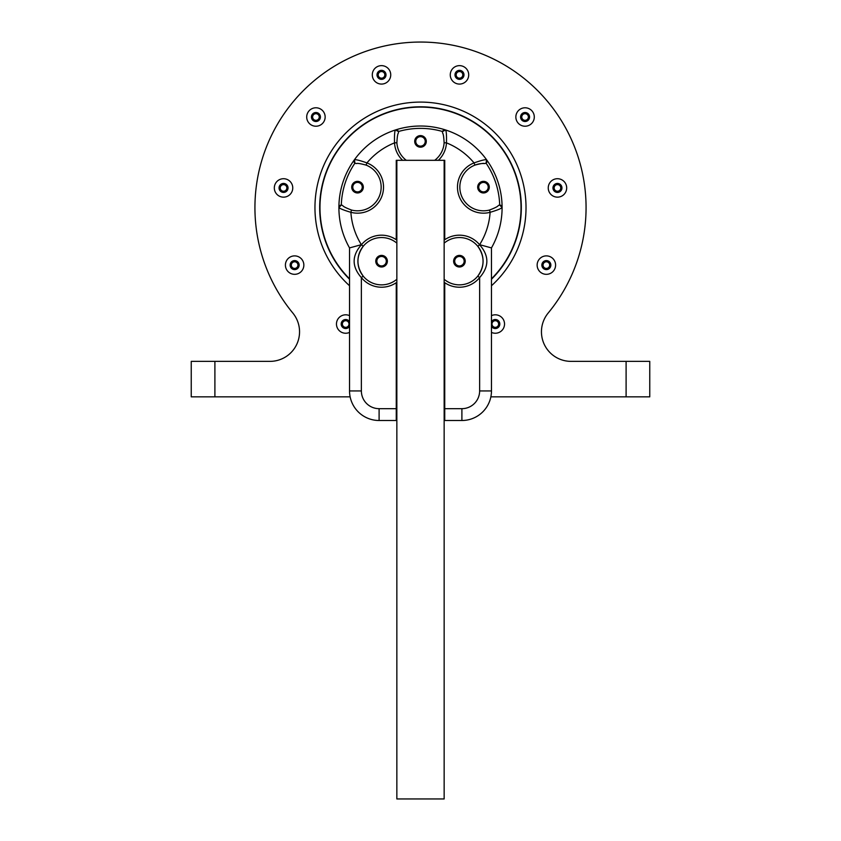 <?xml version="1.0" encoding="UTF-8"?>
<svg xmlns="http://www.w3.org/2000/svg" width="841" height="841" viewBox="0 0 841 841"><rect width="100%" height="100%" fill="white"/><g stroke="black" fill="none" stroke-linecap="round" stroke-linejoin="round"><path stroke-width="1.26" d="M348.479 325.814A3.311 3.311 0 0 0 345.851 320.715A3.311 3.311 0 0 0 342.75 325.541A3.311 3.311 0 0 0 348.479 325.814M296.011 268.111A3.311 3.311 0 0 0 296.558 262.403A3.311 3.311 0 0 0 291.333 264.789A3.311 3.311 0 0 0 296.011 268.111M283.07 191.212A3.311 3.311 0 0 0 286.613 186.702A3.311 3.311 0 0 0 280.936 185.882A3.311 3.311 0 0 0 283.07 191.212M313.756 119.506A3.311 3.311 0 0 0 319.181 117.635A3.311 3.311 0 0 0 314.839 113.882A3.311 3.311 0 0 0 313.756 119.506M378.334 75.785A3.311 3.311 0 0 0 383.916 77.141A3.311 3.311 0 0 0 382.298 71.643A3.311 3.311 0 0 0 378.334 75.785M456.306 73.924A3.311 3.311 0 0 0 460.269 78.076A3.311 3.311 0 0 0 461.877 72.568A3.311 3.311 0 0 0 456.306 73.924M522.902 114.502A3.311 3.311 0 0 0 523.996 120.137A3.311 3.311 0 0 0 528.327 116.384A3.311 3.311 0 0 0 522.902 114.502M556.994 184.652A3.311 3.311 0 0 0 554.86 189.982A3.311 3.311 0 0 0 560.537 189.162A3.311 3.311 0 0 0 556.994 184.652M547.743 262.087A3.311 3.311 0 0 0 543.065 265.42A3.311 3.311 0 0 0 548.29 267.795A3.311 3.311 0 0 0 547.743 262.087M498.093 322.24A3.311 3.311 0 0 0 492.363 322.513A3.311 3.311 0 0 0 495.465 327.338A3.311 3.311 0 0 0 498.093 322.24M491.459 278.823A100.521 100.521 0 0 0 459.049 114.786A100.521 100.521 0 0 0 349.541 278.823M296.505 269.194A4.489 4.489 0 0 1 290.156 264.673A4.489 4.489 0 0 1 297.241 261.446A4.489 4.489 0 0 1 296.505 269.194M349.467 326.455A4.489 4.489 0 0 1 343.265 327.811A4.489 4.489 0 0 1 341.909 321.598M499.091 321.598A4.489 4.489 0 0 1 497.683 327.843A4.489 4.489 0 0 1 491.459 326.35A4.489 4.489 0 0 0 499.806 324.027A4.489 4.489 0 0 0 491.459 321.704A4.489 4.489 0 0 1 499.091 321.598M548.237 261.015A4.489 4.489 0 0 1 548.973 268.763A4.489 4.489 0 0 1 541.888 265.535A4.489 4.489 0 0 1 548.237 261.015M349.541 279.244A100.825 100.825 0 0 1 459.302 114.565A100.825 100.825 0 0 1 491.459 279.244M556.826 183.485A4.489 4.489 0 0 1 561.63 189.603A4.489 4.489 0 0 1 553.925 190.707A4.489 4.489 0 0 1 556.826 183.485M377.21 76.121A4.489 4.489 0 0 1 382.571 70.486A4.489 4.489 0 0 1 384.768 77.961A4.489 4.489 0 0 1 377.21 76.121M425.819 141.393A5.319 5.319 0 0 1 417.84 145.998A5.319 5.319 0 0 1 417.84 136.789A5.319 5.319 0 0 1 425.819 141.393M489.515 210.029A23.653 23.653 0 0 1 460.994 194.46A23.653 23.653 0 0 1 484.584 163.532A2.365 2.365 0 0 0 486.045 163.101L486.603 159.779A81.598 81.598 0 0 1 502.098 207.475L499.701 205.109A2.365 2.365 0 0 0 498.261 205.624C497.651 206.581 494.729 208.042 489.515 210.029L490.114 212.31C497.262 210.187 501.257 208.568 502.098 207.475A81.598 81.598 0 0 0 486.603 159.779C485.278 159.38 481.094 160.421 474.061 162.902A26.018 26.018 0 0 0 458.744 195.196A26.018 26.018 0 0 0 490.114 212.31A69.782 69.782 0 0 1 479.633 244.668L491.459 247.916A81.598 81.598 0 0 0 502.098 207.475A2.365 2.365 0 0 0 498.261 205.624A2.365 2.365 0 0 1 502.098 207.475M485.131 192.221A5.319 5.319 0 0 1 478.277 186.05A5.319 5.319 0 0 1 487.044 183.201A5.319 5.319 0 0 1 485.131 192.221M455.118 264.326A5.319 5.319 0 0 1 458.871 255.906A5.319 5.319 0 0 1 464.295 263.37A5.319 5.319 0 0 1 455.118 264.326M377.262 258.071A5.319 5.319 0 0 1 386.429 259.039A5.319 5.319 0 0 1 381.015 266.492A5.319 5.319 0 0 1 377.262 258.071M359.16 182.098A5.319 5.319 0 0 1 361.073 191.107A5.319 5.319 0 0 1 352.305 188.258A5.319 5.319 0 0 1 359.16 182.098M425.231 141.393A4.731 4.731 0 0 1 418.135 145.493A4.731 4.731 0 0 1 418.135 137.293A4.731 4.731 0 0 1 425.231 141.393M377.746 258.418A4.731 4.731 0 0 1 385.893 259.28A4.731 4.731 0 0 1 381.078 265.903A4.731 4.731 0 0 1 377.746 258.418M484.952 191.653A4.731 4.731 0 0 1 478.855 186.176A4.731 4.731 0 0 1 486.655 183.643A4.731 4.731 0 0 1 484.952 191.653M455.601 263.979A4.731 4.731 0 0 1 458.934 256.494A4.731 4.731 0 0 1 463.748 263.128A4.731 4.731 0 0 1 455.601 263.979M358.97 182.655A4.731 4.731 0 0 1 360.673 190.676A4.731 4.731 0 0 1 352.884 188.142A4.731 4.731 0 0 1 358.97 182.655M320.421 117.004A4.489 4.489 0 0 1 313.682 120.904A4.489 4.489 0 0 1 313.682 113.114A4.489 4.489 0 0 1 320.421 117.004M325.152 117.004A9.23 9.23 0 0 0 311.317 109.015A9.23 9.23 0 0 0 311.317 124.994A9.23 9.23 0 0 0 325.152 117.004M350.14 396.847L214.897 396.847L214.897 361.367L269.972 361.367A29.561 29.561 0 0 0 292.784 312.989A165.572 165.572 0 0 1 307.217 86.875A165.572 165.572 0 0 1 533.783 86.875A165.572 165.572 0 0 1 548.216 312.989A29.561 29.561 0 0 0 571.028 361.367L626.103 361.367L626.103 396.847L490.86 396.847M292.763 187.932A9.23 9.23 0 0 0 278.928 179.942A9.23 9.23 0 0 0 278.928 195.921A9.23 9.23 0 0 0 292.763 187.932M349.541 315.648A9.23 9.23 0 0 0 336.463 324.027A9.23 9.23 0 0 0 349.541 332.405M491.459 332.405A9.23 9.23 0 0 0 504.537 324.027A9.23 9.23 0 0 0 491.459 315.648M566.687 187.932A9.23 9.23 0 0 0 552.852 179.942A9.23 9.23 0 0 0 552.852 195.921A9.23 9.23 0 0 0 566.687 187.932M534.298 117.004A9.23 9.23 0 0 0 520.463 109.015A9.23 9.23 0 0 0 520.463 124.994A9.23 9.23 0 0 0 534.298 117.004M491.459 285.761A105.556 105.556 0 0 0 377.777 111.107A105.556 105.556 0 0 0 349.541 285.761M468.71 74.86A9.23 9.23 0 0 0 454.876 66.87A9.23 9.23 0 0 0 454.876 82.849A9.23 9.23 0 0 0 468.71 74.86M390.739 74.86A9.23 9.23 0 0 0 376.905 66.87A9.23 9.23 0 0 0 376.905 82.849A9.23 9.23 0 0 0 390.739 74.86M555.596 265.104A9.23 9.23 0 0 0 541.751 257.115A9.23 9.23 0 0 0 541.751 273.094A9.23 9.23 0 0 0 555.596 265.104M303.853 265.104A9.23 9.23 0 0 0 290.019 257.115A9.23 9.23 0 0 0 290.019 273.094A9.23 9.23 0 0 0 303.853 265.104M288.032 187.932A4.489 4.489 0 0 1 281.293 191.822A4.489 4.489 0 0 1 281.293 184.042A4.489 4.489 0 0 1 288.032 187.932M299.123 265.104A4.489 4.489 0 0 1 292.384 268.994A4.489 4.489 0 0 1 292.384 261.215A4.489 4.489 0 0 1 299.123 265.104M349.541 326.35A4.489 4.489 0 0 1 342.781 327.454A4.489 4.489 0 0 1 342.781 320.6A4.489 4.489 0 0 1 349.541 321.704M550.866 265.104A4.489 4.489 0 0 1 544.116 268.994A4.489 4.489 0 0 1 544.116 261.215A4.489 4.489 0 0 1 550.866 265.104M561.956 187.932A4.489 4.489 0 0 1 555.218 191.822A4.489 4.489 0 0 1 555.218 184.042A4.489 4.489 0 0 1 561.956 187.932M386.008 74.86A4.489 4.489 0 0 1 379.27 78.749A4.489 4.489 0 0 1 379.27 70.959A4.489 4.489 0 0 1 386.008 74.86M529.567 117.004A4.489 4.489 0 0 1 522.829 120.904A4.489 4.489 0 0 1 522.829 113.114A4.489 4.489 0 0 1 529.567 117.004M463.98 74.86A4.489 4.489 0 0 1 457.241 78.749A4.489 4.489 0 0 1 457.241 70.959A4.489 4.489 0 0 1 463.98 74.86M626.103 396.847L649.757 396.847L649.757 361.367L626.103 361.367M214.897 361.367L191.243 361.367L191.243 396.847L214.897 396.847M396.847 160.316L396.847 798.95L444.153 798.95L444.153 160.316L396.847 160.316M489.283 187.154A5.792 5.792 0 0 0 480.589 182.14A5.792 5.792 0 0 0 480.589 192.179A5.792 5.792 0 0 0 489.283 187.154M406.308 160.316A23.653 23.653 0 0 1 396.889 142.728C397.152 137.146 397.646 133.919 398.371 133.046A2.365 2.365 0 0 0 398.413 131.522L395.428 129.966C394.629 131.101 394.334 135.401 394.524 142.865A26.018 26.018 0 0 0 402.639 160.316L396.258 160.316L396.258 239.727A26.018 26.018 0 0 0 361.367 244.805C351.738 255.738 351.738 266.671 361.367 277.593A26.018 26.018 0 0 0 396.258 282.681L396.258 408.673L379.102 408.673A17.745 17.745 0 0 1 361.367 390.939L361.367 277.593L363.207 276.1C356.195 266.166 356.195 256.232 363.207 246.297A23.653 23.653 0 0 0 396.258 279.748M444.742 242.66A23.653 23.653 0 0 1 477.793 246.297C484.805 256.242 484.805 266.176 477.793 276.1A23.653 23.653 0 0 0 477.793 246.297L479.633 244.805A26.018 26.018 0 0 0 444.742 239.727L444.742 160.316L438.361 160.316A26.018 26.018 0 0 0 446.476 142.865A69.782 69.782 0 0 1 474.061 162.902L474.923 165.109C480.306 163.638 483.533 163.112 484.584 163.532A2.365 2.365 0 0 0 486.603 159.779A81.598 81.598 0 0 0 445.572 129.966A2.365 2.365 0 0 0 442.629 133.046A2.365 2.365 0 0 1 445.572 129.966L442.587 131.522A2.365 2.365 0 0 0 442.629 133.046C443.344 133.929 443.838 137.157 444.111 142.728L446.476 142.865C446.655 135.412 446.361 131.112 445.572 129.966A81.598 81.598 0 0 0 354.397 159.779L354.955 163.101A2.365 2.365 0 0 0 356.416 163.532C357.467 163.112 360.694 163.638 366.077 165.109L366.939 162.902C359.906 160.421 355.722 159.38 354.397 159.779A81.598 81.598 0 0 0 338.902 207.475C339.732 208.579 343.727 210.187 350.886 212.31A26.018 26.018 0 0 0 382.256 195.196A26.018 26.018 0 0 0 366.939 162.902A69.782 69.782 0 0 1 394.524 142.865L396.889 142.728M396.258 242.66A23.653 23.653 0 0 0 363.207 246.297L361.367 244.668L349.541 247.916L349.541 390.939A29.561 29.561 0 0 0 379.102 420.5L396.847 420.5M444.153 420.5L461.898 420.5A29.561 29.561 0 0 0 491.459 390.939L491.459 247.916M444.742 279.748A23.653 23.653 0 0 0 477.793 276.1L479.633 277.593A26.018 26.018 0 0 1 444.742 282.681L444.742 420.5M434.692 160.316A23.653 23.653 0 0 0 444.111 142.728A23.653 23.653 0 0 1 434.692 160.316M465.22 261.204A5.792 5.792 0 0 0 456.526 256.179A5.792 5.792 0 0 0 456.526 266.219A5.792 5.792 0 0 0 465.22 261.204M387.365 261.204A5.792 5.792 0 0 0 378.671 256.179A5.792 5.792 0 0 0 378.671 266.219A5.792 5.792 0 0 0 387.365 261.204M426.292 141.393A5.792 5.792 0 0 0 417.599 136.379A5.792 5.792 0 0 0 417.599 146.408A5.792 5.792 0 0 0 426.292 141.393M366.077 165.109A23.653 23.653 0 0 1 380.006 194.46A23.653 23.653 0 0 1 351.485 210.029C346.261 208.053 343.349 206.581 342.739 205.624A2.365 2.365 0 0 0 341.299 205.109L338.902 207.475A81.598 81.598 0 0 0 349.541 247.916M363.312 187.154A5.792 5.792 0 0 0 354.618 182.14A5.792 5.792 0 0 0 354.618 192.179A5.792 5.792 0 0 0 363.312 187.154M396.258 420.5L396.258 408.673M491.459 390.939L479.633 390.939L479.633 277.593C489.262 266.671 489.262 255.738 479.633 244.805L479.633 244.668M398.371 133.046A2.365 2.365 0 0 0 395.428 129.966M356.416 163.532A2.365 2.365 0 0 1 354.397 159.779A2.365 2.365 0 0 0 356.416 163.532M351.485 210.029L350.886 212.31A69.782 69.782 0 0 0 361.367 244.668M342.739 205.624A2.365 2.365 0 0 0 338.902 207.475M462.508 264.789A70.949 70.949 0 0 1 461.888 265.241M379.112 265.241A70.949 70.949 0 0 1 378.492 264.789M352.915 186.061A70.949 70.949 0 0 1 353.146 185.335M420.122 136.673A70.949 70.949 0 0 1 420.878 136.673M487.854 185.335A70.949 70.949 0 0 1 488.085 186.061M486.045 163.101A79.243 79.243 0 0 1 499.701 205.109M398.413 131.522A79.243 79.243 0 0 1 442.587 131.522M341.299 205.109A79.243 79.243 0 0 1 354.955 163.101M349.541 390.939L361.367 390.939M379.102 420.5L379.102 408.673M461.898 420.5L461.898 408.673L444.742 408.673M479.633 390.939A17.745 17.745 0 0 1 461.898 408.673"/></g></svg>
